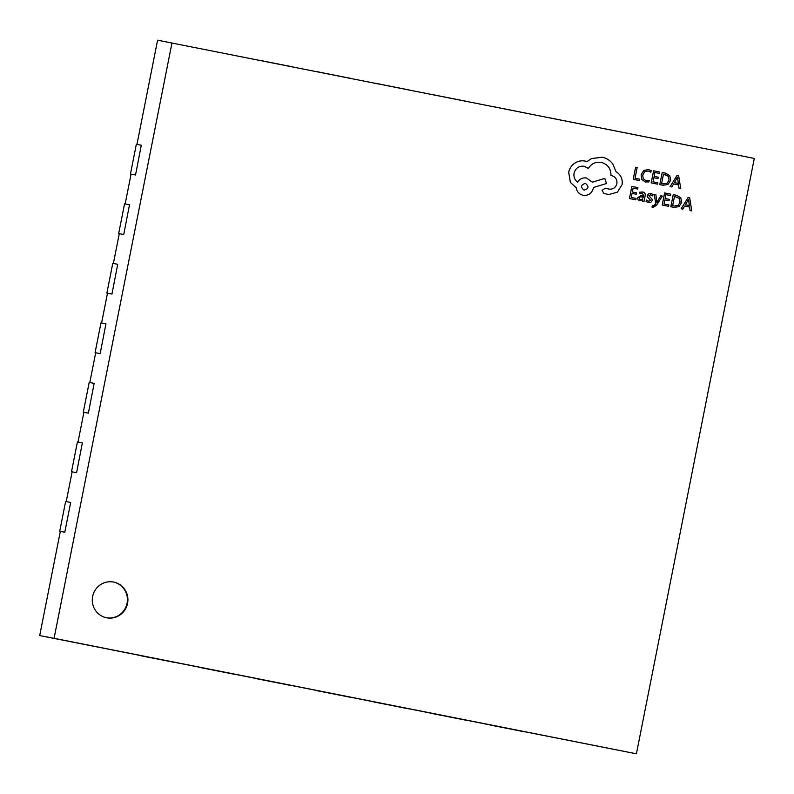 <?xml version="1.0" encoding="UTF-8"?>
<svg xmlns="http://www.w3.org/2000/svg" width="794" height="794" viewBox="0 0 794 794"><rect width="100%" height="100%" fill="white"/><g stroke="black" fill="none" stroke-linecap="round" stroke-linejoin="round"><path stroke-width="1.19" d="M92.63 596.463A18.212 17.805 100.8 0 0 106.684 617.811A18.212 17.805 100.8 0 0 127.566 603.39A18.212 17.805 100.8 0 0 113.512 582.042A18.212 17.805 100.8 0 0 92.63 596.463M106.436 617.762A18.212 17.805 100.8 0 0 127.07 603.291A18.212 17.805 100.8 0 0 113.264 581.992M76.581 472.698L82.358 442.903L76.581 472.698L72.115 471.844L66.23 501.61M88.372 413.158L94.149 383.363L88.372 413.158L83.906 412.304L78.01 442.069M100.163 353.618L105.939 323.823L100.163 353.618L95.697 352.764L89.801 382.529M111.944 294.078L117.73 264.293L111.944 294.078L107.488 293.224L101.592 322.999M123.735 234.538L129.511 204.753L123.735 234.538L119.279 233.694L113.383 263.459M135.526 175.008L141.302 145.213L135.526 175.008L131.06 174.154L125.164 203.919M171.97 42.936L54.081 638.316L636.411 753.804L754.3 158.433L157.589 40.196L136.955 144.379M466.346 720.188L636.411 753.804M408.116 708.635L437.236 714.382M349.886 697.092L379.006 702.829M233.416 673.987L320.766 691.286M175.176 662.444L204.306 668.181M64.79 532.228L70.686 502.463L64.79 532.228L60.334 531.375L39.7 635.567L146.066 656.638M54.081 638.316L39.7 635.567M613.375 130.484L642.485 136.25M613.385 130.434L608.422 129.501M555.135 118.931L584.255 124.708M555.145 118.882L550.192 117.939M496.905 107.379L526.025 113.155M496.915 107.329L491.952 106.396M438.675 95.836L467.785 101.602M438.685 95.786L433.723 94.833M380.435 84.283L409.555 90.059M380.445 84.233L375.493 83.301M322.205 72.73L351.325 78.507M322.215 72.681L317.263 71.738M263.975 61.188L293.085 66.964M263.985 61.138L259.023 60.185M146.046 656.757L141.114 655.685M175.166 662.524L141.094 655.804M141.302 145.213L136.35 144.27L130.454 174.035L135.407 174.978M131.06 174.154L130.454 174.035M204.276 668.3L199.344 667.228M233.396 674.076L199.324 667.357M291.656 685.51L262.536 679.733M262.516 679.853L257.584 678.781M291.626 685.629L257.554 678.9M320.746 691.405L315.813 690.333M349.866 697.172L315.794 690.452M378.976 702.948L374.043 701.876M408.096 708.724L374.024 702.005M437.216 714.501L432.283 713.429M466.326 720.277L432.254 713.548M524.586 731.701L495.466 725.924M495.446 726.044L490.513 724.982M524.566 731.82L490.494 725.101M129.511 204.753L124.559 203.8L118.663 233.575L123.616 234.518M119.279 233.694L118.663 233.575M117.73 264.293L112.768 263.34L106.872 293.115L111.835 294.058M107.488 293.234L106.872 293.115M105.939 323.823L100.977 322.88L95.082 352.645L100.044 353.598M95.697 352.774L95.082 352.645M94.149 383.363L89.186 382.42L83.301 412.185L88.253 413.128M83.906 412.304L83.301 412.185M82.358 442.903L77.405 441.95L71.51 471.725L76.462 472.668M72.115 471.844L71.51 471.725M70.567 502.443L65.614 501.49L59.719 531.265L64.671 532.208M60.334 531.385L59.719 531.265M639.488 180.575L639.756 179.186L635.041 178.253L637.165 167.524L635.607 167.216L633.215 179.325L639.458 180.566L633.235 179.335L635.637 167.226M645.492 181.975L641.751 179.513L641.095 174.839L641.77 179.523L645.512 181.975L648.936 181.925L649.234 180.427L645.988 180.625M649.234 180.427L646.008 180.635L643.219 178.749L642.743 175.067L644.708 171.673L648.202 170.968L650.852 172.238L651.179 170.611L648.39 169.539M648.202 170.968L650.822 172.238M648.47 169.559L643.765 170.472L641.095 174.839L643.736 170.472L648.44 169.549M657.571 184.158L657.849 182.779L653.005 181.816L653.809 177.747L658.028 178.581L658.325 177.201L654.087 176.357L654.851 172.487L659.407 173.39L659.705 172L653.581 170.779L651.179 182.888L657.571 184.158L651.179 182.888M653.809 177.747L658.047 178.581M654.851 172.487L659.427 173.39M653.601 170.789L651.209 182.898M659.814 184.605L663.139 185.26L668.002 184.466L670.682 180.307L669.749 175.653L665.59 173.161L662.206 172.497L659.784 184.595L663.129 185.26M663.337 183.871L667.109 183.305L669.064 180.03L668.449 176.357L665.253 174.541L663.466 174.194L661.61 183.523L663.387 183.88M662.206 172.497L659.784 184.595M663.308 183.861L667.079 183.295L669.044 180.03L668.419 176.357L663.466 174.194M680.766 188.764L678.652 175.752L677.024 175.434L670.116 186.65L671.803 186.977L673.6 183.89L678.523 184.873L679.078 188.426L680.766 188.764L679.059 188.416L678.503 184.863L673.6 183.89M674.354 182.62L678.324 183.414L677.52 177.141L674.354 182.62M677.024 175.434L670.086 186.64L671.803 186.977M678.304 183.404L677.52 177.141M635.805 199.8L636.073 198.421L631.24 197.468L632.044 193.389L636.282 194.232L636.55 192.843L632.322 192.009L633.086 188.128L637.632 189.032L637.929 187.642L631.835 186.431L629.414 198.54L635.776 199.8L629.414 198.54M632.044 193.389L636.282 194.232M633.086 188.128L637.651 189.032M631.835 186.431L629.434 198.54M639.646 192.208L642.693 191.979L639.646 192.208L639.349 193.686L642.326 193.19L643.626 195.642L641.046 195.503L637.681 197.775L638.048 199.751L639.865 200.822L642.803 199.8L642.535 201.14L644.023 201.438L645.125 195.87C645.552 193.676 644.748 192.386 642.713 191.979L642.644 191.969M642.286 193.18L643.597 195.642L641.026 195.503L637.661 197.766L638.019 199.751L639.845 200.822M639.825 196.932L639.438 199.036L640.52 199.661L642.247 199.264L643.398 196.803L639.825 196.932M642.763 199.8L642.515 201.14L644.023 201.438M639.617 192.208L639.349 193.686M640.47 199.651L642.227 199.264L643.368 196.803M648.261 202.49L650.881 202.291L652.211 200.614L651.993 199.086L648.847 195.691L650.693 194.848L652.718 195.9L653.015 194.421L651.09 193.647L648.609 193.865L647.289 195.523L647.438 196.972L650.653 200.455L648.678 201.279L646.376 199.959L646.068 201.527L648.311 202.5L646.068 201.527L646.405 199.959M650.693 194.848L652.718 195.9M648.609 193.865L651.02 193.627M648.579 193.855L647.269 195.513L647.418 196.972L650.633 200.455L648.648 201.279M660.807 195.781L656.846 202.49L655.884 194.798L654.206 194.47L655.814 203.75L654.851 205.199L653.115 206.122L652.281 205.775L652.013 207.125L652.966 207.442L656.539 205.279L662.345 196.078L660.807 195.781L657.184 201.825M657.214 201.835L656.886 202.49M654.226 194.47L655.814 203.75M655.834 203.76L653.085 206.112M652.311 205.775L652.043 207.125L652.946 207.442M668.608 206.311L668.876 204.931L664.032 203.969L664.846 199.899L669.074 200.733L669.352 199.354L665.114 198.51L665.888 194.629L670.434 195.532L670.731 194.143L664.608 192.932L662.206 205.041L668.578 206.301L662.206 205.041M664.846 199.899L669.074 200.733M665.888 194.629L670.454 195.542M664.628 192.942L662.236 205.05M673.243 194.649L670.811 206.748L674.096 207.403L679.029 206.619L681.709 202.46L680.776 197.805L676.617 195.314L673.243 194.649L670.841 206.758L674.156 207.413M680.101 202.182L678.106 205.448L674.334 206.013L678.136 205.457L680.101 202.182L679.475 198.51L674.493 196.336L672.647 205.676L674.424 206.033M680.071 202.172L679.446 198.51L674.493 196.336M691.792 210.906L689.678 197.905L688.051 197.587L681.143 208.792L682.83 209.13L684.626 206.043L689.559 207.026L690.105 210.579L691.792 210.906L690.085 210.569L689.529 207.016L684.626 206.043M685.381 204.773L689.351 205.557L688.547 199.284L685.381 204.773M688.051 197.587L681.113 208.792L682.83 209.13M689.331 205.557L688.547 199.284M602.239 157.222L591.47 158.582L587.024 161.629L585.118 161.073C581.377 160.378 577.873 161.113 574.618 163.286C571.491 165.489 569.526 168.497 568.712 172.318L570.39 182.402L576.315 187.87C576.94 191.811 579.223 194.292 583.153 195.314C588.374 195.82 591.748 193.508 593.277 188.377L593.446 187.513L606.497 183.474L604.79 178.402L592.314 182.183L586.577 178.005C582.667 177.499 579.65 178.868 577.536 182.124C574.687 179.93 573.526 176.953 574.052 173.201C575.581 168.06 578.955 165.748 584.176 166.254L588.384 168.437C591.322 163.643 595.619 161.639 601.306 162.403C607.817 164.298 611.033 168.665 610.963 175.504L611.638 175.643C615.558 176.824 617.305 179.494 616.878 183.662C615.816 187.473 613.345 189.309 609.484 189.171L605.207 188.238L602.07 190.381L603.976 193.538L608.948 194.52L617.375 192.168L622.109 184.605C622.794 178.958 620.759 174.65 616.005 171.673L612.809 163.971C610.07 160.408 606.556 158.155 602.239 157.222L602.1 157.192M583.153 195.314L583.124 195.304C579.203 194.292 576.92 191.811 576.285 187.87L570.37 182.402L568.693 172.308C569.506 168.497 571.472 165.48 574.588 163.286L574.588 163.286C577.853 161.113 581.347 160.378 585.089 161.073M577.516 182.114C579.63 178.868 582.647 177.499 586.558 178.005L586.498 177.995M584.106 166.244L588.384 168.437M601.276 162.403L601.276 162.403C607.787 164.289 611.013 168.656 610.943 175.504L611.608 175.633C615.539 176.814 617.285 179.484 616.849 183.652C615.787 187.473 613.325 189.309 609.455 189.171M605.207 188.238L602.041 190.381L603.956 193.528L608.948 194.52M585.416 183.414L585.396 183.414C589.188 186.471 588.751 188.704 584.066 190.123C588.771 188.714 589.217 186.471 585.416 183.414C580.751 184.813 580.315 187.056 584.086 190.133L584.116 190.133M604.79 178.402L592.304 182.173M602.219 157.222L591.451 158.572L586.994 161.629"/></g></svg>

